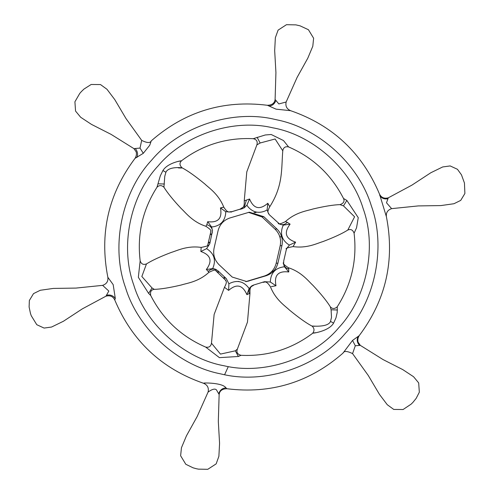 <?xml version="1.0" encoding="UTF-8"?>
<svg xmlns="http://www.w3.org/2000/svg" width="494" height="494" viewBox="0 0 494 494"><rect width="100%" height="100%" fill="white"/><g stroke="black" fill="none" stroke-linecap="round" stroke-linejoin="round"><path stroke-width="0.74" d="M281.426 237.108L281.123 236.126L281.426 237.108M280.036 236.293L280.333 237.281L280.036 236.293M256.053 212.618L255.052 212.383L256.053 212.618M253.959 212.55L254.96 212.784L253.959 212.55M212.303 232.711C211.185 235.113 210.592 235.206 210.53 232.989L207.993 244.067C209.116 241.659 209.703 241.566 209.765 243.789L212.513 230.71C211.969 227.66 210.073 225.665 206.819 224.721L205.905 226.283C192.425 221.923 185.732 212.661 181.286 208.629C173.184 199.99 167.398 192.845 163.928 187.207L163.928 187.207C161.538 185.065 159.229 185.071 156.987 187.238L160.297 175.858L162.927 170.523C168.825 160.816 189.542 159.76 177.636 161.489M231.353 211.877L244.122 207.912L246.895 205.226L249.563 199.008L244.246 200.842L246.778 171.906L256.874 144.903L260.14 142.994L275.109 138.993L282.778 150.8C283.371 147.533 285.304 146.236 288.589 146.922L283.482 140.543L271.212 134.504L265.259 134.979L253.255 138.697C226.777 137.425 202.917 144.742 181.668 160.649C179.297 162.964 179.458 165.367 182.144 167.855C187.874 170.856 195.439 176.241 204.849 183.99C208.906 187.961 218.49 193.944 223.782 207.159C228.765 214.909 229.969 210.79 231.525 211.846M286.452 249.056C285.112 248.531 287.317 247.704 293.066 246.586C307.095 248.63 317.16 243.252 322.903 241.597C333.969 237.404 342.262 233.563 347.782 230.068C350.691 228.784 352.796 229.815 354.087 233.168C357.236 259.745 351.623 284.278 337.26 306.762L337.198 312.492L335.988 317.846L333.586 323.125C328.078 332.771 305.78 334.074 315.363 332.703M337.26 306.762C334.654 309.083 332.339 309.09 330.319 306.793L331.097 309.794L331.499 317.321L330.529 321.396C327.676 328.868 305.428 325.046 314.709 326.306M273.04 271.41L273.738 270.656L273.04 271.41M272.651 270.823L271.953 271.577L272.651 270.823M163.928 187.207L164.761 176.364L165.891 172.264C169.152 164.73 189.943 168.781 178.297 167.886M275.102 99.492L275.93 72.593L274.676 50.641L275.362 37.698L278.091 30.134L286.458 24.7L295.887 24.873L300.086 25.842L308.435 29.72L313.622 38.248L312.801 46.245L307.793 58.187L297.098 77.435L286.137 102.011L278.857 103.938L275.102 99.492C274.571 103.246 271.996 105.179 267.377 105.278C223.368 99.782 184.663 111.644 151.257 140.87L149.75 145.236L143.291 153.319L135.06 158.327C136.344 156.271 136.721 154.128 136.19 151.886L133.936 148.632L111.144 134.399L91.476 124.389L80.683 117.276L75.557 111.088L74.909 101.789L79.75 93.428L81.374 91.581L83.974 89.068L91.162 84.48L100.48 84.554L106.982 89.284L114.775 99.609L126.001 118.56L141.679 140.382L140.018 148.07L133.936 148.632M267.377 105.278L276.066 109.155L290.626 110.687C332.586 125.217 362.207 153.01 379.497 194.068L386.401 216.718C385.894 212.71 387.636 210.018 391.619 208.641L418.251 205.918L440.901 205.578L453.961 203.726L460.729 200.385L464.891 193.5L464.44 183.002L461.47 174.839L457.469 169.3L450.164 165.928L442.686 166.953L430.83 172.746L411.885 185.151L388.296 197.816L386.493 202.781L391.619 208.641M352.568 353.618C347.171 350.944 343.978 350.777 342.99 353.13L352.537 340.434L359.187 335.673C357.903 337.729 357.526 339.872 358.057 342.114L360.311 345.368L383.103 359.601L402.771 369.611L413.564 376.724L418.684 382.912L419.332 392.211L416.164 398.38L412.91 402.388L411.181 404.111L403.085 409.52L393.767 409.446L387.265 404.716L379.472 394.391L368.24 375.44L352.568 353.618L355.297 345.763L360.311 345.368M239.195 281.617L238.194 281.382L239.195 281.617M114.75 299.932L115.306 298.444L113.175 284.63L107.846 277.282C108.353 281.29 106.611 283.982 102.629 285.359L108.816 291.052L105.951 296.184C110.032 295.116 112.965 296.363 114.75 299.932C132.034 340.99 161.662 368.783 203.621 383.313C207.48 384.98 208.974 387.87 208.11 391.989L197.149 416.566L186.454 435.807L181.446 447.755L180.625 455.752L185.806 464.28L193.098 467.824L196.316 468.726L198.452 469.146L207.789 469.3L216.156 463.866L218.885 456.302L219.571 443.359L218.317 421.407L219.145 394.508L216.458 389.896C213.519 386.814 205.85 394.243 208.777 391.372M246.895 205.226L248.278 207.091C252.984 212.29 258.572 213.593 265.056 211L267.118 209.938L268.625 213.853L269.724 215.112L279.623 224.06L283.321 225.134L290.108 224.146C283.68 232.674 285.507 238.676 295.597 242.159L289.404 245.086L286.748 248.439L286.248 249.933L283.717 261.011L283.636 264.383L284.439 266.766L288.768 271.972C278.178 270.693 273.917 275.282 275.998 285.736L270.298 282.012L264.537 281.685L253.373 285.112M248.47 212.358L262.018 216.94L275.109 229.21C279.715 233.853 281.401 239.386 280.172 245.814L276.158 263.333C274.473 269.656 270.545 273.88 264.389 276.016L245.777 281.642M276.881 228.938C281.487 233.576 283.173 239.115 281.938 245.543L277.931 263.055C276.239 269.378 272.317 273.608 266.161 275.738L246.667 281.531L232.229 277.06L219.138 264.79C214.532 260.147 212.846 254.614 214.075 248.186L218.089 230.667C219.774 224.344 223.702 220.12 229.858 217.984L249.353 212.192L263.79 216.662L276.881 228.938L275.109 229.21M231.001 211.92L240.578 208.987M225.814 280.425L215.761 270.706M224.523 278.888C223.387 277.171 223.973 277.085 226.289 278.61L218.015 270.848L215.149 269.088L212.692 268.594L206.344 269.514C212.642 261.005 210.815 255.003 200.854 251.495L206.609 248.643L209.765 243.789M253.718 285.001L251.891 285.81C249.303 287.718 248.414 290.318 249.217 293.609L249.995 293.158L247.469 322.094L237.373 349.097C236.212 352.241 237.416 354.309 240.992 355.303L238.374 356.489L219.416 357.65L205.658 347.078C208.937 347.764 210.87 346.467 211.469 343.2L220.472 354.093L235.354 350.814L237.373 349.097M249.217 293.609L246.889 294.659C242.659 284.859 236.57 283.439 228.629 290.404L224.467 287.286L214.13 314.462L211.469 343.2M216.397 269.662C213.402 268.495 210.691 269.082 208.252 271.434L208.826 272.41C213.519 270.014 215.921 269.489 216.032 270.823M208.252 271.434L206.35 269.508M207.993 244.067L207.678 245.117M207.795 244.944L207.795 244.944C209.135 245.469 206.93 246.296 201.182 247.414L200.854 251.495M251.891 285.81L249.124 288.496L246.889 294.659M226.289 278.61L228.901 283.791L228.629 290.404M210.53 232.989L210.74 231.346M212.513 230.71L211.58 226.956L207.684 221.683C218.144 222.985 222.399 218.397 220.454 207.918L225.721 211.716L231.482 212.043M206.819 224.721L207.69 221.689M221.602 207.566C224.826 206.924 224.443 207.042 220.454 207.918M283.507 262.839L283.507 263.012C283.766 266.112 285.513 268.131 288.749 269.076L288.335 267.711C284.143 264.932 282.525 263.222 283.5 262.58M288.749 269.076L288.755 271.972M271.317 286.637L275.998 285.736M249.563 199.008L249.563 199.002C253.663 208.82 259.751 210.234 267.822 203.256L267.118 209.938M268.736 214.013C269.242 212.846 266 213.612 269.78 206.714L267.822 203.256M279.623 224.06C282.333 225.276 284.896 224.708 287.317 222.362L285.421 221.59C280.728 223.986 278.326 224.511 278.215 223.177M287.317 222.362L290.095 224.153M293.066 246.586L295.597 242.159M152.004 287.922L154.276 289.367C151.164 289.675 149.991 291.732 150.738 295.536L148.626 293.387L138.339 277.295L140.16 260.832C141.216 264.031 143.316 265.068 146.465 263.932L141.846 276.498L152.004 287.922L148.626 293.387M219.145 394.508C219.639 390.773 222.214 388.846 226.87 388.722L225.974 387.852C221.96 381.899 198.409 382.967 204.812 383.233M354.087 233.168L356.551 227.82L358.249 217.663L346.862 200.422L343.509 198.471C344.812 201.311 343.633 203.361 339.971 204.633L343.491 205.881L346.862 200.422M347.782 230.068L354.593 216.798L343.491 205.881M158.061 165.965C184.188 134.627 233.156 118.344 272.774 127.81C312.875 134.93 351.456 169.436 363.164 208.641C377.138 247.099 366.752 297.882 338.841 327.627C312.714 358.959 263.747 375.242 224.128 365.776C184.027 358.656 145.446 324.157 133.738 284.945C119.764 246.494 130.144 195.704 158.061 165.965M345.3 333.401C317.302 366.974 264.84 384.418 222.393 374.273L219.219 373.575C177.445 364.98 137.882 328.701 125.544 287.669C110.576 246.469 121.697 192.055 151.602 160.192C179.6 126.618 232.063 109.168 274.51 119.313L277.64 120.005C319.433 128.582 359.014 164.873 371.358 205.918C386.327 247.117 375.205 301.531 345.3 333.401M337.495 310.004L331.097 309.794M333.586 323.125L330.529 321.396M162.927 170.523L165.891 172.264M157.994 183.805L164.397 184.015M352.537 340.434L355.297 345.763M143.291 153.319L140.018 148.07M136.85 157.53C138.153 154.449 137.653 151.485 135.362 148.632M358.193 336.346C356.569 339.477 356.983 342.459 359.428 345.287M281.938 245.543L280.172 245.814M263.79 216.662L262.018 216.94M277.931 263.055L276.158 263.333M242.295 208.727C239.448 209.512 238.861 209.604 240.529 208.999M266.161 275.738L264.389 276.016M249.056 280.981L247.29 281.253M218.015 270.848C219.151 272.558 218.558 272.651 216.242 271.126M212.692 268.594C216.292 260.221 214.26 253.564 206.609 248.643M249.124 288.496C243.703 281.166 236.959 279.598 228.901 283.791M211.58 226.956L213.877 226.684C220.701 225.196 224.609 220.985 225.61 214.038L225.721 211.716M284.439 266.766C275.417 267.81 270.706 272.892 270.298 282.012M244.122 207.912L246.352 200.181M283.321 225.134L282.414 227.271C280.289 233.952 281.969 239.473 287.459 243.826L289.404 245.086M387.975 198.742C384.27 199.391 381.529 198.285 379.738 195.433M275.942 100.412C274.608 103.901 272.317 105.772 269.069 106.025M106.815 295.177C110.366 294.548 113.2 295.64 115.306 298.444M218.848 393.502C220.034 390.038 222.405 388.154 225.974 387.852M235.354 350.814L238.374 356.489M260.14 142.994L257.115 137.32M240.992 355.303C267.47 356.575 291.33 349.258 312.579 333.351C314.61 330.745 314.456 328.343 312.103 326.145C306.373 323.144 298.802 317.759 289.398 310.01C285.341 306.039 275.751 300.056 270.459 286.841C265.482 279.091 264.278 283.21 262.722 282.154M151.257 140.87C150.269 143.223 147.076 143.056 141.679 140.382M102.629 285.359L75.996 288.082L53.346 288.422L40.28 290.274L33.518 293.615L29.356 300.5L29.109 306.965L30.443 313.357L31.258 315.728L36.778 324.7L44.083 328.072L51.555 327.047L63.417 321.254L82.362 308.849L105.951 296.184M249.995 293.158C249.556 284.958 252.44 286.835 253.805 284.952M225.622 280.147L225.511 279.987C225.005 281.154 228.247 280.388 224.467 287.286M205.905 226.283C210.104 229.068 211.722 230.778 210.747 231.42L210.74 231.161M244.246 200.842C244.684 209.042 241.801 207.165 240.442 209.048M208.826 272.41C198.347 281.951 186.998 283.142 181.31 284.989C169.794 287.712 160.778 289.175 154.276 289.367M388.296 197.816C384.215 198.884 381.282 197.637 379.497 194.068M286.137 102.011C285.273 106.13 286.767 109.02 290.626 110.687M135.06 158.327C108.353 193.889 99.282 233.538 107.846 277.282M386.401 216.718C394.965 260.462 385.888 300.111 359.187 335.673M342.99 353.13C309.577 382.356 270.873 394.218 226.87 388.722M156.987 187.238C142.624 209.722 137.011 234.255 140.16 260.832M288.589 146.922C313.005 157.512 331.307 174.691 343.509 198.465M205.658 347.078C181.242 336.488 162.94 319.309 150.738 295.536M256.874 144.903C257.831 141.531 256.627 139.462 253.255 138.697M288.342 267.717C301.822 272.077 308.515 281.339 312.955 285.371C321.063 294.01 326.849 301.155 330.319 306.793M285.421 221.59C295.9 212.049 307.243 210.858 312.93 209.011C324.447 206.288 333.462 204.831 339.971 204.633M201.182 247.414C187.152 245.37 177.087 250.748 171.344 252.403C160.278 256.596 151.985 260.437 146.465 263.932M282.778 150.8C281.259 168.886 283.358 185.361 269.78 206.714M224.56 374.798L228.271 366.653"/></g></svg>
